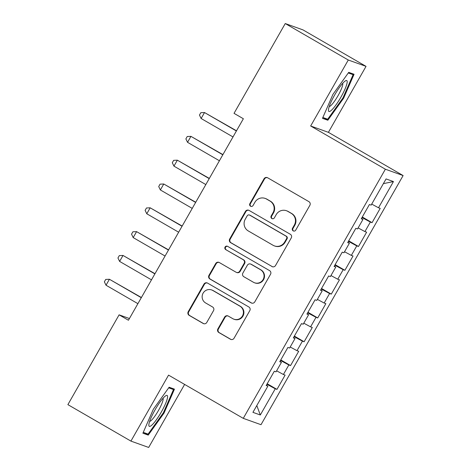 <?xml version="1.0" encoding="UTF-8"?>
<svg xmlns="http://www.w3.org/2000/svg" width="471" height="471" viewBox="0 0 471 471"><rect width="100%" height="100%" fill="white"/><g stroke="black" fill="none" stroke-linecap="round" stroke-linejoin="round"><path stroke-width="0.71" d="M293.162 230.861A1.884 1.855 -70.3 0 0 295.7 230.154L309.865 205.315A2.691 2.643 -70.3 0 0 308.911 201.653L267.658 177.785A2.691 2.643 -70.3 0 0 264.031 178.797L249.865 203.637A1.884 1.855 -70.3 0 0 250.837 206.339A1.884 1.855 -70.3 0 0 253.074 205.491L254.905 202.277A8.619 8.466 -70.3 0 1 266.509 199.039L269.942 201.029A8.619 8.466 -70.3 0 1 273.009 212.751L271.178 215.965A1.884 1.855 -70.3 0 0 272.15 218.674A1.884 1.855 -70.3 0 0 274.387 217.826L276.218 214.611A8.619 8.466 -70.3 0 1 287.822 211.373L291.261 213.357A8.619 8.466 -70.3 0 1 294.322 225.085L292.491 228.3A1.884 1.855 -70.3 0 0 293.162 230.861M286.456 210.737L286.933 210.908A8.619 8.466 -70.3 0 1 288.299 211.544L291.737 213.534A8.619 8.466 -70.3 0 1 294.805 225.256L292.968 228.47A1.884 1.855 -70.3 0 0 293.704 231.073M267.469 177.685A2.691 2.643 -70.3 0 0 264.514 178.968L250.342 203.808A1.884 1.855 -70.3 0 0 251.078 206.41M265.144 198.409L265.62 198.579A8.619 8.466 -70.3 0 1 266.986 199.209L270.425 201.199A8.619 8.466 -70.3 0 1 273.492 212.927L271.655 216.142A1.884 1.855 -70.3 0 0 272.391 218.738M217.902 328.876A2.691 2.643 -70.3 0 0 218.862 332.538L230.431 339.232A2.691 2.643 -70.3 0 0 234.058 338.225L249.795 310.636A2.691 2.643 -70.3 0 0 248.835 306.974L207.581 283.106A2.691 2.643 -70.3 0 0 203.961 284.119L188.223 311.708A2.691 2.643 -70.3 0 0 189.183 315.37L203.16 323.459A2.691 2.643 -70.3 0 0 206.787 322.447L213.522 310.642A2.691 2.643 -70.3 0 0 212.562 306.974L205.627 302.965A7.206 7.077 -70.3 0 1 211.62 289.93A7.206 7.077 -70.3 0 1 212.762 290.46L239.922 306.168A7.206 7.077 -70.3 0 1 233.928 319.203A7.206 7.077 -70.3 0 1 232.786 318.679L228.258 316.059A2.691 2.643 -70.3 0 0 224.638 317.071L217.902 328.876L218.379 329.046A2.691 2.643 -70.3 0 0 219.339 332.709L230.914 339.408A2.691 2.643 -70.3 0 0 231.102 339.509M128.442 320.245L243.372 118.745L234.034 113.346L285.249 23.55L348.287 60.017L310.66 125.992L385.372 169.219L243.266 418.354L168.553 375.128L130.92 441.103L67.883 404.636L119.104 314.84L128.442 320.245M271.902 266.527A2.691 2.643 -70.3 0 0 275.529 265.514L291.266 237.926A2.691 2.643 -70.3 0 0 290.307 234.264L249.053 210.402A2.691 2.643 -70.3 0 0 245.432 211.414L229.695 238.997A2.691 2.643 -70.3 0 0 230.655 242.665L272.385 266.698A2.691 2.643 -70.3 0 0 272.574 266.798M270.531 274.281L254.793 301.87A2.691 2.643 -70.3 0 1 251.167 302.882L209.919 279.015A2.691 2.643 -70.3 0 1 208.959 275.352L215.694 263.548A2.691 2.643 -70.3 0 1 219.321 262.535L236.048 272.214A2.691 2.643 -70.3 0 0 239.674 271.202L244.143 263.371A2.691 2.643 -70.3 0 0 243.183 259.704L225.768 249.63A1.884 1.855 -70.3 0 1 227.334 246.215A1.884 1.855 -70.3 0 1 227.634 246.357L269.571 270.619A2.691 2.643 -70.3 0 1 270.531 274.281M385.372 169.219L403.117 175.559L261.011 424.695L243.266 418.354M362.293 217.019L372.061 222.671L380.209 208.376L378.507 207.77L393.45 181.57L386.067 178.927L371.124 205.126L369.417 204.52L361.269 218.809L362.97 219.421L357.536 228.947L355.835 228.335L347.68 242.63L349.388 243.236L343.954 252.762L342.246 252.156L334.098 266.445L335.799 267.057L330.365 276.583L328.664 275.971L320.51 290.266L322.217 290.872L316.783 300.398L315.075 299.791L306.927 314.08L308.629 314.693L303.194 324.219L301.493 323.606L293.339 337.901L295.046 338.508L289.612 348.034L287.905 347.427L279.756 361.716L281.458 362.329L276.024 371.855L274.322 371.242L266.168 385.537L267.875 386.143L266.368 385.19M372.061 222.671L370.359 222.059L364.925 231.585L358.125 227.911M348.705 240.834L358.472 246.486L366.626 232.197L364.925 231.585M358.472 246.486L356.771 245.88L351.337 255.406L344.542 251.732M335.122 264.655L344.89 270.307L353.038 256.012L351.337 255.406M344.89 270.307L343.188 269.695L337.754 279.221L330.954 275.547M321.534 288.47L331.301 294.122L339.456 279.833L337.754 279.221M331.301 294.122L329.6 293.515L324.166 303.041L317.372 299.368M307.952 312.291L317.719 317.943L325.867 303.648L324.166 303.041M317.719 317.943L316.017 317.33L310.583 326.856L303.783 323.183M294.363 336.106L304.131 341.758L312.285 327.469L310.583 326.856M304.131 341.758L302.429 341.151L296.995 350.677L290.201 347.003M280.781 359.926L290.548 365.578L298.696 351.284L296.995 350.677M290.548 365.578L288.847 364.966L283.412 374.492L276.612 370.818M267.192 383.741L276.96 389.393L285.114 375.104L283.412 374.492M276.96 389.393L275.258 388.787L260.316 414.986L252.927 412.343L267.875 386.143M281.458 362.329L279.957 361.369M275.258 388.787L266.898 384.259M260.316 414.986L256.801 405.555M295.046 338.508L293.539 337.554M288.847 364.966L280.481 360.445M308.629 314.693L307.127 313.733M302.429 341.151L294.069 336.624M322.217 290.872L320.71 289.918M316.017 317.33L307.651 312.809M335.799 267.057L334.298 266.097M329.6 293.515L321.24 288.988M349.388 243.236L347.881 242.282M343.188 269.695L334.822 265.173M362.97 219.421L361.469 218.462M356.771 245.88L348.41 241.352M370.359 222.059L361.993 217.537M129.419 318.531L119.104 314.84M130.92 441.103L148.671 447.45L184.62 384.424M310.66 125.992L328.405 132.339L366.038 66.364L348.287 60.017M366.038 66.364L303 29.897L285.249 23.55M328.405 132.339L403.117 175.559M393.45 181.57L383.376 183.643M378.507 207.77L371.713 204.096M327.84 120.24L343.624 98.209L354.062 74.271L348.717 72.357L332.932 94.388L322.5 118.327L327.84 120.24L323.483 117.715M174.458 389.14L169.118 387.233L153.334 409.258L142.896 433.202L148.241 435.11L164.026 413.079L174.458 389.14M248.865 210.302A2.691 2.643 -70.3 0 0 245.909 211.585L230.178 239.168A2.691 2.643 -70.3 0 0 231.131 242.836L272.385 266.698M286.592 238.644A1.884 1.855 -70.3 0 0 285.921 236.077L249.712 215.129A1.884 1.855 -70.3 0 0 247.175 215.842L245.238 219.227A8.619 8.466 -70.3 0 0 248.305 230.955L273.056 245.273A8.619 8.466 -70.3 0 0 284.655 242.035L286.592 238.644L287.069 238.815A1.884 1.855 -70.3 0 0 286.397 236.248L285.921 236.077M249.412 214.994L249.889 215.165A1.884 1.855 -70.3 0 1 250.189 215.3L286.397 236.248M274.422 245.903L274.899 246.074A8.619 8.466 -70.3 0 0 285.138 242.206L284.655 242.035M287.069 238.815L285.138 242.206M219.127 262.435A2.691 2.643 -70.3 0 0 216.171 263.719L209.436 275.523A2.691 2.643 -70.3 0 0 210.396 279.185L251.649 303.053A2.691 2.643 -70.3 0 0 251.838 303.153M236.477 272.409L236.954 272.579A2.691 2.643 -70.3 0 0 240.151 271.373L244.62 263.542A2.691 2.643 -70.3 0 0 243.66 259.874L225.768 249.63M227.57 246.321A1.884 1.855 -70.3 0 0 226.245 249.801M253.41 282.253A7.206 7.077 -70.3 0 0 263.401 278.979A7.206 7.077 -70.3 0 0 260.54 269.748L250.972 264.213A2.691 2.643 -70.3 0 0 247.352 265.226L242.883 273.056A2.691 2.643 -70.3 0 0 243.843 276.718L253.41 282.253M254.552 282.783L255.029 282.953A7.206 7.077 -70.3 0 0 261.022 269.918L260.54 269.748M250.548 264.013L251.025 264.184A2.691 2.643 -70.3 0 1 251.455 264.384L261.022 269.918M228.07 315.959A2.691 2.643 -70.3 0 0 225.114 317.242L218.379 329.046M233.928 319.203L234.411 319.379A7.206 7.077 -70.3 0 0 240.398 306.338L239.922 306.168M211.62 289.93L212.103 290.101A7.206 7.077 -70.3 0 1 213.245 290.631L240.398 306.338M207.393 283.006A2.691 2.643 -70.3 0 0 204.438 284.29L188.7 311.879A2.691 2.643 -70.3 0 0 189.66 315.541L203.643 323.63A2.691 2.643 -70.3 0 0 203.831 323.73M343.006 97.85L343.624 98.209M163.402 412.726L164.026 413.079M143.879 432.59L148.241 435.11M236.507 130.785L204.52 112.545L201.123 118.498L232.998 136.937M236.395 130.985L204.52 112.545L200.823 112.704L199.463 115.083L201.123 118.498M222.918 154.606L190.932 136.36L187.535 142.319L219.409 160.758M222.807 154.8L190.932 136.36L187.24 136.519L185.88 138.904L187.535 142.319M209.336 178.421L177.349 160.181L173.952 166.133L205.827 184.573M209.224 178.621L177.349 160.181L173.652 160.34L172.292 162.719L173.952 166.133M331.725 109.99A17.833 3.256 120.1 0 0 344.183 90.897A17.833 3.256 120.1 0 0 345.361 80.888A17.833 3.256 120.1 0 0 343.901 82.066A17.833 3.256 120.1 0 0 333.986 96.172A17.833 3.256 120.1 0 0 328.452 110.114A17.833 3.256 120.1 0 0 331.725 109.99M329.241 106.546A13.5 2.467 120.1 0 0 331.072 105.369A13.5 2.467 120.1 0 0 339.22 93.499A13.5 2.467 120.1 0 0 342.658 83.355M348.287 72.964L353.103 74.683L342.988 97.88L327.698 119.222L322.859 117.491M349.676 72.705L353.103 74.683M152.121 424.866A17.833 3.256 120.1 0 0 164.585 405.767A17.833 3.256 120.1 0 0 165.757 395.764A17.833 3.256 120.1 0 0 164.302 396.935A17.833 3.256 120.1 0 0 154.388 411.048A17.833 3.256 120.1 0 0 148.848 424.989A17.833 3.256 120.1 0 0 152.121 424.866M149.643 421.421A13.5 2.467 120.1 0 0 151.474 420.244A13.5 2.467 120.1 0 0 159.622 408.369A13.5 2.467 120.1 0 0 163.06 398.231M168.683 387.833L173.505 389.558L163.39 412.749L148.1 434.097L143.261 432.366M170.078 387.574L173.505 389.558M195.748 202.242L163.761 183.996L160.364 189.954L192.239 208.394M195.636 202.436L163.761 183.996L160.069 184.155L158.709 186.54L160.364 189.954M182.165 226.056L150.178 207.817L146.781 213.769L178.656 232.209M182.053 226.257L150.178 207.817L146.481 207.976L145.121 210.354L146.781 213.769M168.577 249.877L136.59 231.632L133.193 237.59L165.068 256.03M168.465 250.072L136.59 231.632L132.899 231.791L131.539 234.175L133.193 237.59M154.994 273.692L123.008 255.453L119.61 261.405L151.485 279.845M154.882 273.892L123.008 255.453L119.31 255.612L117.95 257.99L119.61 261.405M141.406 297.513L109.419 279.268L106.022 285.226L137.897 303.665M141.294 297.707L109.419 279.268L105.728 279.427L104.368 281.811L106.022 285.226M294.805 225.256L294.322 225.085M291.737 213.534L291.261 213.357M288.299 211.544L287.822 211.373M271.655 216.142L271.178 215.965M273.492 212.927L273.009 212.751M270.425 201.199L269.942 201.029M266.986 199.209L266.509 199.039M250.342 203.808L249.865 203.637M264.514 178.968L264.031 178.797M292.968 228.47L292.491 228.3M231.131 242.836L230.655 242.665M230.178 239.168L229.695 238.997M245.909 211.585L245.432 211.414M250.189 215.3L249.712 215.129M251.649 303.053L251.167 302.882M210.396 279.185L209.919 279.015M209.436 275.523L208.959 275.352M216.171 263.719L215.694 263.548M240.151 271.373L239.674 271.202M244.62 263.542L244.143 263.371M243.66 259.874L243.183 259.704M251.455 264.384L250.972 264.213M225.114 317.242L224.638 317.071M213.245 290.631L212.762 290.46M203.643 323.63L203.16 323.459M189.66 315.541L189.183 315.37M188.7 311.879L188.223 311.708M204.438 284.29L203.961 284.119M230.914 339.408L230.431 339.232M219.339 332.709L218.862 332.538"/></g></svg>
